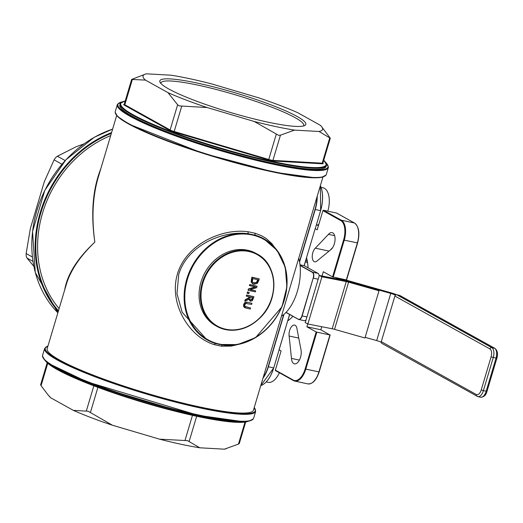 <?xml version="1.0" encoding="UTF-8"?>
<svg xmlns="http://www.w3.org/2000/svg" width="523" height="523" viewBox="0 0 523 523"><rect width="100%" height="100%" fill="white"/><g stroke="black" fill="none" stroke-linecap="round" stroke-linejoin="round"><path stroke-width="0.78" d="M321.109 187.391L323.018 187.803A19.044 9.682 102.1 0 1 324.43 188.332A19.044 9.682 102.1 0 1 327.81 211.181M318.775 224.498A19.044 9.682 102.1 0 1 316.304 225.145M279.347 372.755A19.044 9.682 102.1 0 1 268.168 382.313L266.259 381.908M279.047 349.835L287.722 320.743L273.738 367.93L279.105 349.854L273.738 367.93L260.755 385.641M281.452 316.212A37.251 18.946 102.1 0 0 283.682 314.598L283.799 314.5A37.251 18.946 102.1 0 0 285.976 312.466L298.398 319.331M306.478 257.832L315.153 228.734L304.131 265.697L299.986 264.808M286.081 312.486L298.829 319.507A4.969 2.523 -77.9 0 1 298.463 319.363L286.088 312.342A37.251 18.946 102.1 0 0 300.065 265.475L300.039 265.285A37.251 18.946 102.1 0 0 299.529 261.748L299.489 261.565A37.251 18.946 102.1 0 0 298.718 258.277M306.53 257.852L304.131 265.697M320.599 210.658L315.232 228.741L320.606 210.638A24.673 12.545 -77.9 0 0 320.658 186.338M304.216 265.697L317.964 273.346A4.969 2.523 102.1 0 1 319.193 275.811M306.04 319.932A4.969 2.523 102.1 0 1 304.268 320.664L298.829 319.507A4.969 2.523 -77.9 0 0 302.15 315.918L301.934 315.846A4.799 2.438 102.1 0 1 298.372 319.18M323.469 210.253A0.497 0.425 119.1 0 0 322.913 210.638L340.774 220.582A0.497 0.425 -60.9 0 1 341.336 220.196L323.469 210.253L336.577 213.057L354.437 223.001A16.559 8.42 102.1 0 1 357.353 242.96L346.337 279.916L357.523 242.986M340.774 220.582A16.063 8.165 102.1 0 1 343.604 239.939L332.582 276.896L346.337 279.916M332.582 276.896L323.312 271.738L322.037 276M316.82 332.157L316.173 331.942L305.157 368.905L305.805 369.12L316.82 332.157L329.928 334.962L318.906 371.925A16.559 8.42 102.1 0 1 307.844 383.882L294.737 381.077A16.559 8.42 -77.9 0 0 305.805 369.12L319.154 371.938L330.098 334.988M305.157 368.905A16.063 8.165 102.1 0 1 293.233 380.058L275.366 370.114A0.497 0.425 119.1 0 0 275.647 370.676L293.325 380.515M275.366 370.114L281.086 350.926L279.262 349.907M321.75 326.718L320.841 329.765L329.928 334.962M317.18 225.04L318.409 225.727M336.341 277.778L336.047 278.759M332.693 247.542L330.196 250.177M178.716 274.464C187.149 245.751 222.288 230.055 248.484 233.755A1.654 0.771 97.9 0 1 248.144 231.748C221.615 228.041 186.123 244.444 177.447 273.98C168.524 303.464 189.104 337.093 214.476 344.696A1.654 0.798 107.1 0 1 215.561 343.513M206.951 339.78L182.161 312.277L176.983 293.665L178.722 274.47M206.977 339.793L207.415 340.042A57.948 49.306 119.1 0 1 188.509 273.967A57.948 49.306 119.1 0 1 248.484 233.755L255.446 235.239A1.654 0.909 106.5 0 1 255.198 233.258L248.144 231.748M263.546 238.638L277.203 250.51L285.264 267.266L286.918 286.859L281.975 306.779L255.59 337.636L237.534 344.605L219.222 344.461L207.415 340.042A57.948 49.306 119.1 0 0 215.744 343.565L222.706 345.049A57.948 49.306 119.1 0 0 282.682 304.837A57.948 49.306 119.1 0 0 263.775 238.763A57.948 49.306 119.1 0 0 255.446 235.239L263.54 238.632M222.353 345.01A1.654 0.876 -83.1 0 0 221.53 346.206L231.258 346.095L237.56 344.598M274.634 247.405L271.783 243.568L266.089 238.436L261.52 235.729L255.198 233.258M214.476 344.696L221.53 346.206M322.939 177.029L253.433 410.202A107.62 14.258 -163.4 0 1 146.224 393.113A107.62 14.258 -163.4 0 1 47.155 348.71L66.447 283.996C70.716 270.116 80.176 256.152 94.84 242.116C91.545 218.013 92.663 196.478 98.193 177.5L116.668 115.537M100.834 168.641C92.715 189.215 90.714 213.704 94.84 242.116C77.391 258.401 67.33 274.366 64.656 290.01M168.681 88.936A76.162 10.087 16.6 0 0 244.653 116.498A76.162 10.087 16.6 0 0 304.759 125.507A76.162 10.087 16.6 0 0 235.696 92.983A76.162 10.087 16.6 0 0 160.09 82.379A76.162 10.087 16.6 0 0 168.681 88.936M160.888 83.458A74.508 9.872 -163.4 0 1 160.94 82.941A74.508 9.872 -163.4 0 1 235.16 94.768A74.508 9.872 -163.4 0 1 303.745 125.513A74.508 9.872 -163.4 0 1 303.503 125.978M167.988 92.649A93.663 12.408 16.6 0 0 207.147 107.542L179.212 105.901L177.63 104.757L167.988 92.649L145.427 80.097L131.646 79.431L124.252 104.234A4.969 0.66 -163.4 0 0 124.827 104.757L132.345 79.555M254.256 121.486A93.663 12.408 16.6 0 0 294.527 130.103L280.439 135.182L278.537 135.3L254.256 121.486L207.147 107.542M124.134 104.417A5.465 0.726 16.6 0 0 124.271 105.143L169.557 130.338A5.465 0.726 16.6 0 0 174.028 132.044L268.593 160.025A5.465 0.726 16.6 0 0 273.196 161.012L322.469 163.797A0.497 0.431 93.2 0 1 322.207 163.169L329.719 137.961L330.301 138.222L319.076 131.489L294.527 130.103M319.076 131.489A93.663 12.408 16.6 0 0 321.403 126.422A93.663 12.408 16.6 0 0 320.194 125.213L297.633 112.654A93.663 12.408 16.6 0 0 258.48 97.762L211.37 83.824A93.663 12.408 16.6 0 0 171.093 75.207L146.545 73.821A93.663 12.408 16.6 0 0 145.669 74.031A93.663 12.408 16.6 0 0 145.427 80.097M83.909 143.917L76.142 146.76L57.386 156.207L55.536 157.711L54.078 159.848L44.278 181.801L30.367 228.473L26.15 253.531L26.196 256.12L27.026 258.068L33.858 266.37M50.718 397.787A93.663 12.408 -163.4 0 1 49.515 396.578L48.011 394.852L50.718 397.787L73.279 410.346L88.184 411.248L112.438 425.238L159.548 439.176L187.509 440.647L199.819 447.793L224.367 449.179L238.455 444.099L239.273 443.569L245.699 422.009M226.394 448.642L225.243 448.969A93.663 12.408 -163.4 0 1 224.367 449.179M199.819 447.793A93.663 12.408 -163.4 0 1 159.548 439.176M112.438 425.238A93.663 12.408 -163.4 0 1 73.279 410.346M307.753 323.927L306.903 326.783L316.173 331.942M315.369 228.806L317.193 229.826L322.913 210.638M308.073 267.841A41.395 21.051 -77.9 0 0 306.655 258.022M287.97 320.697A41.395 21.051 -77.9 0 0 292.919 316.284M291.461 358.412A9.107 4.629 -77.9 0 0 294.436 363.851A9.107 4.629 -77.9 0 0 299.744 359.36A9.107 4.629 -77.9 0 0 300.947 349.541L296.959 328.712A7.453 3.792 -77.9 0 0 294.606 325.077A7.453 3.792 -77.9 0 0 290.448 328.359A7.453 3.792 -77.9 0 0 289.134 336.028L291.461 358.412L299.385 360.105M330.686 249.772A9.107 4.629 -77.9 0 0 335.021 240.22A9.107 4.629 -77.9 0 0 332.066 232.604A9.107 4.629 -77.9 0 0 328.437 234.369L315.33 248.164A7.453 3.792 -77.9 0 0 312.251 256.022A7.453 3.792 -77.9 0 0 314.696 261.807A7.453 3.792 -77.9 0 0 317.186 260.866L330.686 249.772M289.134 336.028L298.751 338.08M315.33 248.164L329.065 251.105M328.437 234.369L334.655 235.696M306.903 326.783L320.841 329.765M59.119 308.59A107.62 91.564 -60.9 0 1 110.693 135.581M247.614 302.405L245.267 302.706L243.999 304.654L244.019 306.89L245.915 308.099L250.269 309.028L250.576 307.982L244.921 306.413L244.79 304.824L245.797 303.49L251.655 304.379L251.962 303.333L247.235 302.196L251.962 303.333M245.333 306.753L244.921 306.413M245.156 306.635L250.576 307.982M244.601 307.589L244.019 306.89M243.64 306.681L243.62 304.445L244.888 302.49L247.235 302.196M255.812 286.996L248.765 289.186L248.418 290.363L255.387 291.854L255.675 290.88L250.157 289.696L256.623 287.709L257.061 286.225L250.092 284.734L249.804 285.708L255.812 286.996M250.406 289.618L255.675 290.88M248.765 289.186L248.386 288.977L248.033 290.147L248.418 290.363M248.386 288.977L255.185 286.859M250.092 284.734L249.713 284.525L249.425 285.499L249.804 285.708M249.713 284.525L257.061 286.225M258.715 280.681L259.251 278.89L252.282 277.399L251.471 282.113L252.923 283.982L253.91 284.342L257.323 283.381L258.715 280.681M252.74 283.871L251.086 281.904L251.896 277.19L259.251 278.89M251.896 277.19L252.282 277.399M253.125 282.812L256.865 282.551L254.25 283.257L252.975 282.695L252.348 281.688L252.772 278.615L258.14 279.766L256.865 282.551M256.479 282.335L257.721 279.674M251.086 281.904L251.471 282.113M249.072 298.064L245.555 299.96L245.15 301.313L249.02 299.169L250.576 301.235L252.367 300.673L253.936 296.724L246.967 295.227L246.653 296.273L249.425 296.868L249.072 298.064L248.686 297.855L249.007 296.776M249.798 300.902L250.576 301.235M250.157 299.836L250.824 300.13L249.863 299.45L250.203 297.031L252.818 297.594L251.903 299.829L250.334 299.954M250.197 301.026L248.634 298.953M245.555 299.96L245.176 299.744L244.771 301.104L245.15 301.313M245.176 299.744L248.686 297.855M250.445 299.921L251.524 299.62L252.406 297.509M251.524 299.62L251.903 299.829M246.967 295.227L246.581 295.018L246.274 296.064L246.653 296.273M246.581 295.018L253.936 296.724M247.503 293.423L248.837 293.704L249.216 292.442L247.882 292.161L247.503 293.423L247.124 293.207L247.497 291.945L249.216 292.442M247.497 291.945L247.882 292.161M273.196 161.012A0.497 0.431 93.2 0 1 272.928 160.384L322.207 163.169A4.969 0.66 -163.4 0 0 322.9 163.039L330.294 138.229L321.403 126.422M326.43 165.327L326.104 166.425A107.62 14.258 -163.4 0 1 218.895 149.343A107.62 14.258 -163.4 0 1 119.832 104.933L120.159 103.835A107.62 14.258 16.6 0 0 219.222 148.244A107.62 14.258 16.6 0 0 326.43 165.327L326.529 164.719L323.757 160.175M215.698 325.698A41.395 35.218 -60.9 0 1 205.049 272.405A41.395 35.218 -60.9 0 1 255.95 253.361L257.244 254.08A41.395 35.218 119.1 0 0 206.343 273.124A41.395 35.218 119.1 0 0 216.986 326.417A41.395 35.218 119.1 0 0 225.393 329.568A41.395 35.218 119.1 0 0 270.195 302.64A41.395 35.218 119.1 0 0 257.244 254.08C277.484 264.239 279.583 298.136 261.206 316.716C250.537 327.607 238.612 331.896 225.433 329.582L215.698 325.698M41.193 385.039L40.617 384.778L41.082 385.686L48.011 394.852M131.646 79.431L145.669 74.031M396.748 294.763A1.654 1.406 119.1 0 0 394.885 296.038L489.914 348.919A1.654 1.406 -60.9 0 1 491.777 347.645L396.748 294.763L399.539 295.358L494.568 348.246A8.276 4.21 102.1 0 1 496.026 358.222L486.181 391.25A8.276 4.21 102.1 0 1 480.644 397.232C483.945 397.101 486.063 395.127 487.005 391.302L483.389 390.655L493.235 357.627A8.276 4.21 -77.9 0 0 491.777 347.645L494.568 348.246A1.654 1.406 119.1 0 1 494.902 348.37C497.458 350.443 498.105 353.744 496.85 358.275L491.084 356.902L481.232 389.929L483.389 390.655A8.276 4.21 -77.9 0 1 477.859 396.637L480.644 397.232M481.232 389.929A6.622 3.367 102.1 0 1 476.316 394.532L381.287 341.65A1.654 1.406 119.1 0 0 381.875 343.389L477.859 396.637A8.276 4.21 -77.9 0 1 477.244 396.401M381.287 341.65L394.885 296.038M494.902 348.37L399.873 295.488A1.654 1.406 119.1 0 0 399.539 295.358M365.139 337.328L376.684 340.597A4.969 0.66 -163.4 0 1 381.169 342.264L381.215 342.29M336.302 277.909A9.937 1.314 16.6 0 0 339.479 278.883L390.753 293.416A4.969 0.66 -163.4 0 1 395.238 295.083L395.414 295.181M396.8 294.776A9.937 1.314 16.6 0 0 390.452 292.645L343.095 279.223M307.334 261.219L305.805 260.369M307.583 262.794L305.439 261.598M343.618 280.25L346.259 281.59A4.969 0.66 16.6 0 1 348.593 282.159L379.018 290.781L378.717 290.01L348.292 281.387A9.937 1.314 16.6 0 0 343.618 280.25L319.298 275.464L305.229 322.645L307.864 323.985L332.19 328.771L346.259 281.59L321.933 276.804L307.864 323.985M379.018 290.781L364.949 337.963L334.53 329.34A4.969 0.66 16.6 0 0 332.19 328.771M321.933 276.804L319.298 275.464M307.531 262.422A24.836 12.63 -77.9 0 0 306.994 262.461M289.598 314.441L287.722 320.743M262.958 378.253A24.836 12.63 -77.9 0 0 268.358 366.793L283.937 314.532M283.682 314.598L268.142 366.721L273.66 367.924A24.836 12.63 102.1 0 1 260.755 385.621M299.666 261.781L315.245 209.52L320.54 210.651A24.836 12.63 102.1 0 0 320.364 185.678M287.781 320.749L289.65 314.467M265.416 382.679A24.673 12.545 -77.9 0 0 273.712 367.93M317.003 196.949A24.673 12.545 102.1 0 1 315.029 209.442L315.245 209.52A24.836 12.63 -77.9 0 0 317.239 196.158M315.029 209.442L299.489 261.565M268.142 366.721A24.673 12.545 102.1 0 1 263.167 377.541M306.929 316.938L302.15 315.918L313.185 278.099L301.934 315.846M318.18 279.19L313.401 278.171A4.969 2.523 -77.9 0 0 312.525 272.182L312.342 272.313A4.799 2.438 102.1 0 1 313.185 278.099M300.065 265.475L312.342 272.313M317.964 273.346L312.525 272.182L300.182 265.311M343.604 239.939L344.252 240.155A16.559 8.42 -77.9 0 0 341.336 220.196L354.437 223.001A0.497 0.425 -60.9 0 1 354.64 223.118M333.229 277.112L344.252 240.155L357.542 242.92A16.063 8.165 -77.9 0 0 357.503 226.93M293.233 380.058A0.497 0.425 119.1 0 0 293.514 380.613A16.559 8.42 -77.9 0 0 294.737 381.077L275.543 370.637M219.555 344.101A57.452 48.881 -60.9 0 1 202.061 253.282A57.452 48.881 -60.9 0 1 285.852 271.202A57.452 48.881 -60.9 0 1 219.555 344.101M245.823 306.838L246.209 307.047M243.62 304.445L243.999 304.654M244.888 302.49L245.267 302.706M251.36 279.001L251.74 279.21M253.864 283.048L254.25 283.257M257.519 280.348L257.898 280.563M252.132 298.424L252.511 298.633M225.766 329.222A40.899 34.793 -60.9 0 1 213.312 264.573A40.899 34.793 -60.9 0 1 272.954 277.327A40.899 34.793 -60.9 0 1 225.766 329.222M124.271 105.143A0.497 0.425 119.1 0 0 124.827 104.757L170.112 129.959A0.497 0.425 119.1 0 1 169.557 130.338M174.028 132.044L174.179 131.508A4.969 0.66 -163.4 0 1 170.112 129.959L177.63 104.757M268.593 160.025L268.744 159.489L174.179 131.508L181.697 106.3M280.439 135.182L272.928 160.384A4.969 0.66 -163.4 0 1 268.744 159.489L276.262 134.287M322.469 163.797A5.465 0.726 16.6 0 0 322.9 163.261M323.737 160.234A107.123 14.186 -163.4 0 1 219.379 147.708A107.123 14.186 -163.4 0 1 125.2 101.05M122.153 101.848L117.544 104.155L117.309 104.698A110.105 14.585 16.6 0 0 218.66 150.127A110.105 14.585 16.6 0 0 328.339 167.608L328.444 167.033L325.849 162.575M325.966 162.777A109.608 14.52 -163.4 0 1 218.817 149.591A109.608 14.52 -163.4 0 1 121.944 101.952M328.339 167.608L326.28 174.532A110.105 14.585 -163.4 0 1 216.594 157.05A110.105 14.585 -163.4 0 1 115.243 111.615L117.309 104.698M115.818 114.073A109.608 14.52 16.6 0 0 216.476 157.456A109.608 14.52 16.6 0 0 324.456 176.271M58.452 310.812A109.608 93.257 -60.9 0 1 111.353 133.358M111.595 132.561A110.105 93.676 119.1 0 0 58.262 311.466M57.87 312.767A110.105 93.676 -60.9 0 1 36.904 210.592A110.105 93.676 -60.9 0 1 112.622 129.103M65.192 160.554L57.386 156.207M245.012 422.113L238.455 444.099M45.429 360.759A107.123 14.186 16.6 0 0 196.668 416.262A107.123 14.186 16.6 0 0 248.281 421.231M247.758 421.309A107.62 14.258 -163.4 0 1 197.034 415.922A107.62 14.258 -163.4 0 1 45.821 361.105M254.217 407.567A109.608 14.52 -163.4 0 1 200.623 407.463A109.608 14.52 -163.4 0 1 86.602 372.873A109.608 14.52 -163.4 0 1 47.946 346.069M47.972 345.971L44.638 348.468A110.105 14.585 16.6 0 0 94.46 376.56A110.105 14.585 16.6 0 0 200.708 408.064A110.105 14.585 16.6 0 0 255.669 411.385L254.243 407.463M255.669 411.385L253.609 418.302A110.105 14.585 -163.4 0 1 198.648 414.981A110.105 14.585 -163.4 0 1 92.401 383.483A110.105 14.585 -163.4 0 1 42.572 355.392L44.638 348.468M43.148 357.85A109.608 14.52 16.6 0 0 198.276 415.327A109.608 14.52 16.6 0 0 251.785 420.047M41.082 385.686L47.743 363.341M192.471 415.354L184.998 440.425M189.182 441.314L196.648 416.269M93.839 385.83L86.367 410.888M90.433 412.438L97.906 387.36M54.078 159.848L61.949 164.229M32.406 257.015L26.15 253.531M27.026 258.068L32.975 261.382M489.914 348.919A6.622 3.367 102.1 0 1 491.084 356.902M476.316 394.532A1.654 1.406 119.1 0 0 476.911 396.277M395.466 295.135L395.081 295.587M376.684 340.597L390.753 293.416L390.452 292.645M339.29 278.413L339.322 279.4M348.593 282.159L334.53 329.34M289.677 314.48L287.807 320.749M306.55 257.865L304.216 265.704M315.232 228.741L320.625 210.658L320.383 185.613M336.675 213.096L354.542 223.04C359 226.642 360.02 233.284 357.601 242.973L346.586 279.929M330.176 334.975L319.154 371.938C316.402 380.182 312.63 384.163 307.844 383.882M244.771 307.694L244.391 307.485M252.923 283.982L252.544 283.773M322.9 163.039L322.501 163.039M120.159 103.835L120.408 103.273L125.219 100.991M326.28 174.532L326.045 175.068L321.75 177.317L315.493 177.833L274.529 172.309L202.826 153.265L129.044 124.219L117.505 116.426L115.145 112.216L115.243 111.615M112.641 129.057L94.317 137.268L65.937 159.75L44.828 190.287L32.537 231.454L35.283 272.463L57.87 312.774M45.07 360.425L46.802 362.485L51.973 366.446L90.662 384.608L196.707 416.275L240.207 422.407L246.183 421.924L248.765 421.152M42.572 355.392L42.474 355.967L44.834 360.203L49.79 364.06L87.086 381.868L198.315 415.34L242.822 421.61L249.079 421.087L253.374 418.845L253.609 418.302M40.617 384.771L47.162 362.825M487.005 391.302L496.85 358.275"/></g></svg>
